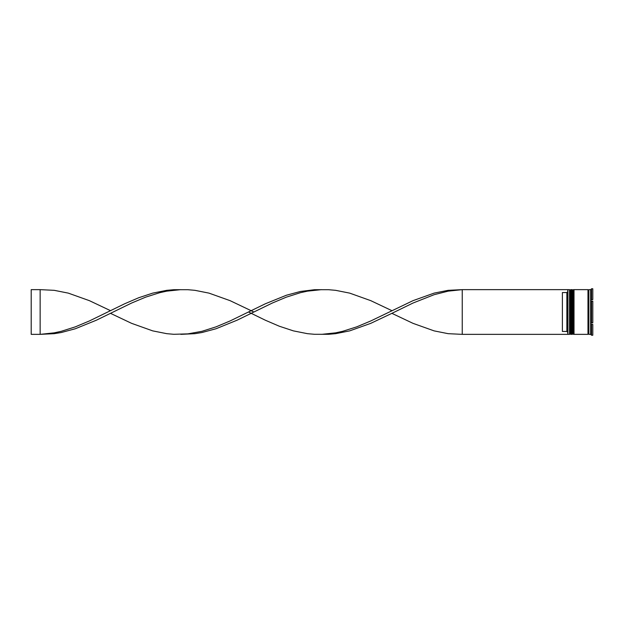 <?xml version="1.0" encoding="UTF-8"?>
<svg xmlns="http://www.w3.org/2000/svg" width="624" height="624" viewBox="0 0 624 624"><rect width="100%" height="100%" fill="white"/><g stroke="black" fill="none" stroke-linecap="round" stroke-linejoin="round"><path stroke-width="0.94" d="M570.625 334.355L570.804 289.645L570.625 334.355L570.086 333.817L570.086 290.183L570.086 333.817L569.548 334.355L569.548 289.645L567.941 289.645L567.941 334.355L569.548 334.355M573.308 334.355L573.487 289.645L573.308 334.355L572.77 333.817L572.77 290.183L572.77 333.817L572.231 334.355L572.231 289.645L571.334 289.645L571.334 334.355L572.231 334.355M462.236 334.355L567.762 334.355L567.762 289.645L462.236 289.645L462.236 334.355L448.165 333.676L434.101 330.876L412.994 323.341L391.888 313.342L370.781 323.341L349.682 330.876L335.611 333.676L328.575 334.292L314.504 334.292L307.468 333.676L293.397 330.876L279.326 326.227L265.262 320.182L248.508 312M590.655 334.355L588.869 334.355L588.869 289.645L590.655 289.645L590.655 334.355L591.544 335.236L591.014 334.628M591.014 321.641L591.544 322.842L591.014 321.641L591.014 324.995L591.544 324.394L591.014 324.995M591.544 324.394L591.544 335.236L592.8 335.236L592.8 324.394L591.544 324.394L592.8 324.394M591.544 312L591.544 322.842L592.8 322.842L592.8 301.158L591.544 301.158L591.544 312M574.018 312L574.018 334.355L587.972 334.355L587.972 289.645L574.018 289.645L574.018 312M566.865 292.555L562.396 292.555L562.396 331.445L566.865 331.445L566.865 292.555L567.762 291.658M567.762 332.342L566.865 331.445M592.8 288.764L592.8 299.606L591.544 299.606L591.014 299.005L591.544 299.606L591.544 288.764L592.8 288.764L591.544 288.764L591.014 289.372L591.544 288.764M591.014 299.005L591.014 302.359L591.544 301.158M391.888 313.342L412.994 303.046L434.101 294.7L448.165 291.151L462.236 289.645L448.165 290.324L434.101 293.124L412.994 300.659L370.781 320.954L356.71 326.859L342.646 331.313L335.611 332.849L321.539 334.355M253.874 312L230.084 300.659L208.978 293.124L194.914 290.324L187.879 289.708L173.807 289.708L166.772 290.324L152.701 293.124L138.629 297.773L124.558 303.818L89.388 320.954L75.317 326.859L61.246 331.313L54.21 332.849L40.139 334.355L40.139 289.645L54.21 290.324L68.281 293.124L89.388 300.659L110.495 310.658M180.843 289.645L166.772 291.151L159.736 292.687L145.665 297.141L131.594 303.046L96.424 320.182L75.317 328.754L61.246 332.53L54.21 333.676L40.139 334.355L31.2 334.355L31.2 289.645L40.139 289.645M391.888 310.658L370.781 300.659L349.682 293.124L335.611 290.324L328.575 289.708L314.504 289.708L300.433 291.47L286.361 295.246L265.262 303.818L230.084 320.954L216.013 326.859L201.942 331.313L187.879 333.871L173.807 334.292L166.772 333.676L152.701 330.876L131.594 323.341L110.495 313.342M321.539 289.645L307.468 291.151L300.433 292.687L286.361 297.141L272.298 303.046L237.12 320.182L216.013 328.754L201.942 332.53L194.914 333.676L180.843 334.355M570.804 334.355L571.334 333.817M570.804 289.645L571.334 290.183M570.625 289.645L570.086 290.183L569.548 289.645M573.487 334.355L574.018 333.817M573.487 289.645L574.018 290.183M573.308 289.645L572.77 290.183L572.231 289.645M587.972 334.269L588.416 333.817L588.869 334.269M587.972 289.731L588.416 290.183L588.869 289.731"/></g></svg>

